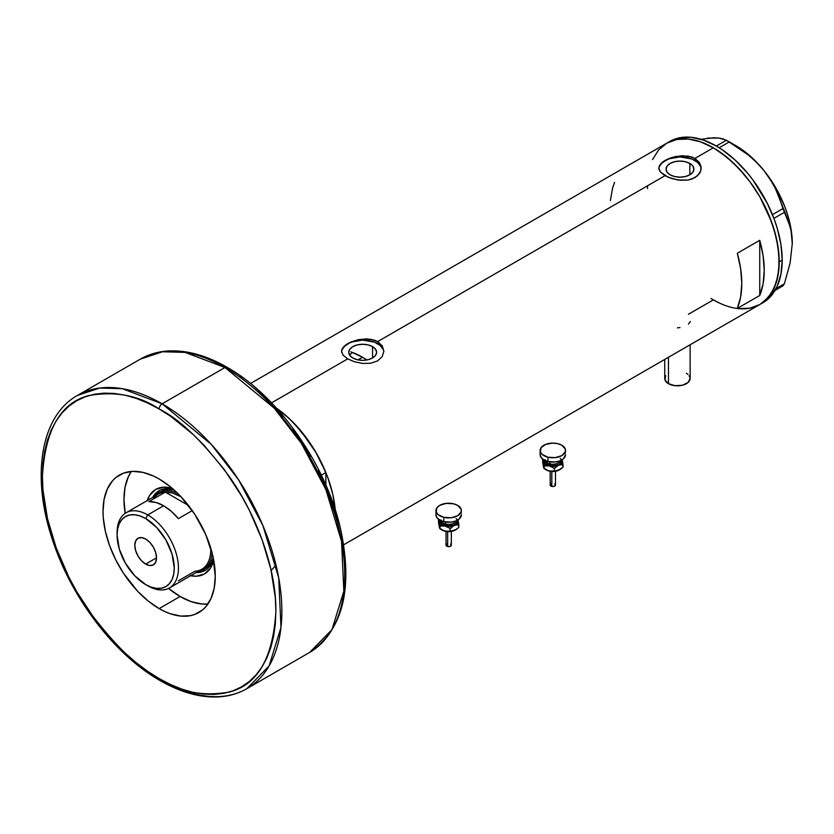 <?xml version="1.0" encoding="UTF-8"?>
<svg xmlns="http://www.w3.org/2000/svg" width="834" height="834" viewBox="0 0 834 834"><rect width="100%" height="100%" fill="white"/><g stroke="black" fill="none" stroke-linecap="round" stroke-linejoin="round"><path stroke-width="1.25" d="M668.451 357.286L668.451 383.682A12.698 7.329 0 0 0 682.295 385.266A12.698 7.329 0 0 0 690.135 378.49L687.987 382.566L682.295 385.266L674.956 385.683L668.451 383.682L668.451 357.286M372.537 346.621L372.537 357.994L368.013 359.735L362.686 360.351L357.359 359.735L352.834 357.994A13.928 8.038 180 0 1 348.758 352.313A13.928 8.038 180 0 1 357.359 344.88A13.928 8.038 180 0 1 372.537 346.621L375.55 349.238L376.614 352.313L375.55 355.388L372.537 357.994L372.537 346.621A13.928 8.038 180 0 1 376.614 352.313A13.928 8.038 180 0 1 368.013 359.735A13.928 8.038 180 0 1 352.834 357.994L349.821 355.388L348.758 352.313L349.821 349.238L352.834 346.621L357.359 344.88L362.686 344.265L368.013 344.88L372.537 346.621M349.759 354.961L350.999 353.679L349.759 354.961M352.688 352.49L350.999 353.679L352.688 352.49A84.661 48.883 -120 0 1 362.54 357.233L357.963 359.871L362.54 357.233L366.939 359.965A84.661 48.883 -120 0 0 362.54 357.233L350.853 351.823M689.822 163.443L689.822 174.806L685.308 176.558L679.981 177.162L674.643 176.558L670.129 174.806A13.928 8.038 180 0 1 666.053 169.125A13.928 8.038 180 0 1 674.643 161.692A13.928 8.038 180 0 1 689.822 163.443L692.846 166.049L693.898 169.125L692.846 172.2L689.822 174.806L689.822 163.443A13.928 8.038 180 0 1 693.898 169.125A13.928 8.038 180 0 1 685.308 176.558A13.928 8.038 180 0 1 670.129 174.806L667.106 172.2L666.053 169.125L667.106 166.049L670.129 163.443L674.643 161.692L679.981 161.087L685.308 161.692L689.822 163.443M660.413 164.079L668.232 158.794L675.863 156.438L688.071 156.052L694.941 158.408L713.351 147.785L719.805 151.871L732.471 162.088L744.397 174.681L749.933 181.718L759.92 196.939L771.429 221.51L776.371 238.128L778.883 254.203L778.883 269.111L776.371 282.278L771.429 293.203L764.257 301.449L759.92 304.473A93.127 53.772 -120 0 0 774.192 229.85A93.127 53.772 -120 0 0 713.351 147.785L694.941 158.408L699.538 162.672L701.144 168.041L700.737 170.793L697.578 175.745L691.73 179.122L688.06 180.04L679.981 180.259L671.902 178.632L665.011 175.693L660.403 172.002L658.912 169.031L659.214 166.039L662.384 162.171L671.902 157.449L682.045 155.687L691.73 156.959L694.941 158.408L694.941 160.482A21.163 12.218 0 0 0 672.35 157.73A21.163 12.218 0 0 0 658.839 168.531M658.912 169.031L659.214 166.039M343.128 347.257L350.947 341.982L358.568 339.615L370.776 339.229L377.656 341.596L665.011 175.693L377.656 341.596L382.243 345.86L383.849 351.218L382.243 356.598L377.646 360.872L370.765 363.228L362.696 363.447L354.606 361.82L347.715 358.881L343.118 355.18L341.523 351.218L343.128 347.257L347.726 343.587L358.568 339.615L366.804 338.865L374.445 340.147L377.656 341.596L377.656 343.671A21.163 12.218 0 0 0 355.065 340.908A21.163 12.218 0 0 0 341.544 351.719M341.617 352.219L341.93 349.217M276.565 408.243L286.364 415.947L294.329 423.589L308.955 441.478L315.367 451.434L325.865 472.565L325.865 485.065L325.865 472.565L321.34 475.171L325.865 472.565A93.127 53.772 -120 0 0 276.565 408.243A93.127 53.772 60 0 1 335.247 509.876M383.838 351.812A21.163 12.218 0 0 0 377.656 343.671L377.656 341.596L382.243 345.86L383.849 351.229L382.243 356.598L377.646 360.872L370.765 363.228L362.696 363.447L354.606 361.82L347.715 358.881L271.54 402.853L347.715 358.881L343.118 355.18L341.523 351.229M759.743 295.486L737.298 308.444A93.127 53.772 -120 0 0 737.298 253.255L759.743 240.296A93.127 53.772 60 0 1 759.743 295.486L737.298 308.444L740.655 296.831L741.791 283.445L740.655 268.746L737.298 253.255L759.743 240.296L759.743 295.486L759.743 240.296L763.11 255.788L764.236 270.487L763.11 283.873L759.743 295.486M713.351 299.865L719.805 303.222L713.351 299.865L688.404 314.262M761.39 303.566A93.127 53.772 -120 0 0 762.912 302.742A93.127 53.772 -120 0 0 782.198 260.114L779.206 261.845L777.934 246.28L774.192 229.85L768.104 213.191L759.92 196.939L749.933 181.718L738.549 168.124L726.195 156.656L713.351 147.785A93.127 53.772 -120 0 0 666.783 143.167L676.77 139.476L688.154 139.017L700.508 141.822L713.351 147.785L700.508 141.822L688.154 139.017L676.77 139.476L666.783 143.167A93.127 53.772 60 0 1 738.549 168.124A93.127 53.772 60 0 1 779.206 261.845A93.127 53.772 60 0 1 759.92 304.473L749.933 308.173L738.549 308.622L749.933 308.173L759.92 304.473A93.127 53.772 60 0 1 711.037 298.478M701.123 168.624A21.163 12.218 0 0 0 694.941 160.482L694.941 158.408L699.538 162.672L701.04 166.654L700.737 170.793L699.538 173.42L694.941 177.684L688.06 180.04L677.917 180.008L668.222 177.288L660.403 172.002L658.808 168.03M276.2 407.993L288.856 418.209L300.793 430.792L316.305 453.05L320.652 461.087L327.825 477.621L332.766 494.249L335.278 510.325M652.511 159.596L658.599 149.964L666.783 143.167L658.599 149.964L652.511 159.596M614.575 182.396L612.625 187.963L610.363 200.514M383.442 349.926L380.283 345.526L374.445 342.148L362.686 340.095L350.926 342.148L345.088 345.526L341.93 349.926M700.737 166.737L697.578 162.338L691.74 158.96L679.981 156.907L668.222 158.96L662.373 162.338L659.214 166.737M688.436 324.103L690.406 321.559M677.437 327.856L680.012 327.564M664.729 359.433L664.729 378.49A12.698 7.329 0 0 0 668.451 383.682L664.979 379.929L665.699 375.686M686.413 373.309L687.987 374.424M689.165 375.686L690.135 378.49L690.135 344.765M647.538 188.494A93.127 53.772 60 0 1 647.497 185.805M775.088 290.378L782.928 285.843L775.088 290.378M701.404 139.247L713.904 137.756L719.096 138.09L726.435 140.227L716.343 146.054L703.5 140.102L691.146 137.297L679.762 137.746L669.785 141.446L250.523 383.494M714.185 138.11L707.555 138.048L719.096 138.09L723.224 138.944L729.333 141.905L719.189 147.764L729.333 141.905L748.015 154.749L756.448 162.265L764.048 170.668L770.408 179.602L775.599 189.005L779.727 198.742L782.928 208.583L772.44 214.64L782.928 208.583L790.111 226.421L791.737 234.542L792.3 243.476L790.1 263.117L784.377 283.779L776.089 288.574L784.377 283.779L782.928 285.843L784.377 283.779L790.1 263.117L792.3 243.476A79.897 46.131 -120 0 0 764.048 170.668L770.408 179.602L775.599 189.005L787.588 218.998L791.049 230.382L792.3 244.018M773.9 218.372L784.377 212.326L773.9 218.372M669.785 141.446A93.127 53.772 -120 0 1 741.551 166.393A93.127 53.772 -120 0 1 782.198 260.114L780.937 274.219L777.184 286.323L771.096 295.955L767.249 299.719L759.92 304.473L768.104 297.675L774.192 288.043L777.934 275.95L779.206 261.845L782.198 260.114L780.937 244.55L777.184 228.12L774.421 219.78L767.249 203.246L752.935 179.988L747.389 172.951L735.463 160.368L722.797 150.151L716.343 146.054L726.435 140.227L748.015 154.749L756.448 162.265L764.048 170.668A79.897 46.131 -120 0 0 735.807 145.627L743.177 150.433L757.418 163.068L764.048 170.668L775.756 187.796L784.731 206.488L787.994 216.027L791.82 234.688L792.3 243.476A79.897 46.131 -120 0 1 792.3 243.789M173.399 489.339A46.037 26.584 -120 0 0 152.653 497.439A46.037 26.584 60 0 1 159.023 490.705A46.037 26.584 60 0 1 173.399 489.339M147.253 500.556A48.789 28.168 60 0 1 172.304 488.39L163.829 487.171L155.697 489.443L149.672 495.354L147.086 501.067M160.868 491.476A44.452 25.666 60 0 1 174.16 490.017L168.27 489.402L160.868 491.476M159.555 490.413A46.037 26.584 -120 0 0 153.706 496.835L156.021 493.457L160.076 490.1M207.895 604.045A79.376 45.828 60 0 1 180.092 596.498A79.376 45.828 60 0 1 168.531 588.429L180.092 596.498L191.049 601.575L201.578 603.972L207.895 604.045M125.173 513.348A79.376 45.828 60 0 1 131.345 471.439L128.248 476.954L125.048 487.275L123.974 499.295L125.173 513.348M190.642 575.71A48.789 28.168 60 0 0 213.702 560.094L210.522 568.037L204.486 573.948L196.355 576.211L190.11 575.596M276.054 565.264L271.133 570.404M206.102 569.831L201.171 571.665L197.095 571.988A46.037 26.584 -120 0 0 205.581 570.122M213.421 558.665A46.037 26.584 60 0 1 205.06 570.435A46.037 26.584 60 0 1 196.042 572.593A46.037 26.584 -120 0 0 213.421 558.665M203.069 569.758A44.452 25.666 60 0 1 197.721 571.624A44.452 25.666 -120 0 0 212.117 552.963A44.452 25.666 60 0 1 203.069 569.758L205.31 568.465A44.452 25.666 60 0 0 213.223 557.685L210.804 563.075L205.31 568.465A44.452 25.666 60 0 1 204.163 569.059M117.104 533.885A43.389 25.051 60 0 1 126.07 512.785A43.389 25.051 60 0 1 147.764 514.932L145.669 518.56A40.428 23.342 60 0 1 174.254 568.069A40.428 23.342 60 0 1 145.669 584.582L147.764 585.791A43.389 25.051 -120 0 0 178.445 568.069A43.389 25.051 -120 0 0 147.764 514.932A43.389 25.051 60 0 1 176.11 553.171A43.389 25.051 60 0 1 169.458 587.939A43.389 25.051 60 0 1 147.764 585.791L145.669 584.582L151.246 587.167L156.615 588.377L161.556 588.178L165.883 586.583L169.438 583.633L172.085 579.453L173.712 574.199L174.254 568.069L172.085 554.183L165.883 539.9L156.615 527.39L145.669 518.56L140.091 515.975L134.733 514.755L129.791 514.953L125.454 516.559L121.9 519.509L119.262 523.689L117.636 528.944L117.083 535.063L119.262 548.949L125.454 563.242L134.733 575.752L145.669 584.582A40.428 23.342 60 0 1 117.083 535.063A40.428 23.342 60 0 1 145.669 518.56L147.764 514.932L163.631 505.769L147.764 514.932A43.389 25.051 -120 0 0 117.083 532.645L117.083 535.063M145.669 564.097A15.346 8.861 60 0 1 135.65 550.576A15.346 8.861 60 0 1 137.996 538.284A15.346 8.861 60 0 1 145.669 539.035L149.828 542.392L153.341 547.135L155.697 552.567L156.521 557.831L145.669 564.097L141.519 560.75L137.996 555.997L135.65 550.576L134.827 545.3L135.65 540.985L137.996 538.284L141.519 537.596L145.669 539.035A15.346 8.861 60 0 1 155.697 552.567A15.346 8.861 60 0 1 153.341 564.858L149.828 565.546L145.669 564.097L156.521 557.831L155.697 562.147L153.341 564.858A15.346 8.861 60 0 1 145.669 564.097M153.185 499.139A43.389 25.051 60 0 1 165.351 492.112L148.89 501.62L156.021 502.485L163.631 505.769L171.241 511.273L178.372 518.644L192.279 510.617L178.372 518.644A43.389 25.051 -120 0 0 163.631 505.769A43.389 25.051 -120 0 0 148.89 501.62L165.351 492.112L188.453 505.456L165.351 492.112A43.389 25.051 60 0 1 180.092 496.272A43.389 25.051 60 0 1 181.186 496.918L172.492 492.977L165.351 492.112A43.389 25.051 -120 0 0 158.397 494.114L126.07 512.785M169.458 587.939L201.786 569.268A43.389 25.051 -120 0 0 210.762 548.136A43.389 25.051 60 0 1 194.833 571.28L178.372 580.777M154.332 496.47A44.452 25.666 60 0 1 158.616 492.769A44.452 25.666 60 0 1 177.684 493.332A44.452 25.666 -120 0 0 154.332 496.47M246.801 688.707L269.09 665.959L280.985 627.397L278.681 577.67L262.95 525.681L238.587 479.811L211.294 444.376L162.14 403.812A4.233 2.439 120 0 0 159.138 408.994C179.435 418.908 202.777 441.374 229.183 476.391C254.255 511.555 276.346 565.702 275.877 611.186C273.083 658.057 257.518 685.016 229.183 692.074C202.777 696.599 179.435 692.105 159.138 678.595A4.233 2.439 120 0 0 160.024 680.534A4.233 2.439 -60 0 1 159.138 678.595L170.584 684.547L181.916 689.145L193.029 692.356L203.819 694.117L214.171 694.441L224.002 693.315L233.197 690.75L241.693 686.768L249.387 681.409L256.205 674.727L262.095 666.773L266.995 657.651L270.852 647.413L273.635 636.196L275.324 624.082L275.877 611.186L275.324 597.655L270.852 569.163L262.095 539.692L249.387 510.377L241.693 496.136L224.002 469.156L203.819 445.043L193.029 434.358L170.584 416.249L159.138 408.994L147.701 403.041L136.369 398.433L125.256 395.233L114.466 393.46L104.114 393.137L94.284 394.263L85.089 396.838L76.592 400.82L68.899 406.179L62.081 412.861L56.191 420.805L51.291 429.937L47.434 440.164L44.65 451.392L42.961 463.506L42.409 476.391L42.961 489.933L47.434 518.425L56.191 547.896L68.899 577.211L76.592 591.452L94.284 618.432L114.466 642.534L125.256 653.22L136.369 662.853L147.701 671.339L159.138 678.595C138.851 668.68 115.509 646.204 89.102 611.197C64.03 576.033 41.94 521.886 42.409 476.391C45.203 429.531 60.767 402.561 89.102 395.514C115.509 390.99 138.851 395.483 159.138 408.994A4.233 2.439 -60 0 1 162.14 403.812A169.323 97.766 60 0 1 272.749 553.025A169.323 97.766 60 0 1 246.801 688.707A169.323 97.766 60 0 1 162.14 680.315A4.233 2.439 -60 0 1 160.024 680.534C180.519 692.324 200.024 697.777 218.539 696.89C228.902 696.296 238.326 693.575 246.801 688.707L309.654 652.417A169.323 97.766 -120 0 0 335.612 516.726A169.323 97.766 -120 0 0 224.992 367.513L274.146 408.087L301.449 443.511L325.813 489.391L341.544 541.381L343.848 591.108L331.942 629.67L309.654 652.417C342.576 630.181 353.022 589.659 340.981 530.841C327.043 465.904 278.577 396.16 227.109 367.304A4.233 2.439 120 0 0 224.992 367.513L162.14 403.812L224.992 367.513A169.323 97.766 -120 0 0 140.331 359.131L162.536 351.76L185.085 352.386L224.992 367.513A4.233 2.439 -60 0 1 227.109 367.304A4.233 2.439 -60 0 1 227.984 369.243M159.138 608.601A79.376 45.828 60 0 1 107.294 538.66A79.376 45.828 60 0 1 119.46 475.057A79.376 45.828 60 0 1 159.138 478.987L170.094 486.556L180.624 496.313L194.749 514.255L205.81 534.73L212.847 555.986L215.266 576.2L214.192 588.22L210.992 598.531L205.81 606.735L202.526 609.956L194.749 614.449L190.319 615.68L180.624 616.065L170.094 613.678L164.642 611.468L159.138 608.601L148.191 601.033L137.662 591.264L123.536 573.333L115.759 559.854L109.65 545.77L105.438 531.602L103.291 517.893L103.02 511.388L104.094 499.368L107.294 489.058L112.475 480.843L115.759 477.632L123.536 473.139L132.689 471.366L142.854 472.367L153.644 476.12L159.138 478.987A79.376 45.828 60 0 1 210.992 548.928A79.376 45.828 60 0 1 198.826 612.531A79.376 45.828 60 0 1 159.138 608.601L180.092 596.498L159.138 608.601M227.109 367.304C206.467 355.44 186.847 349.988 168.239 350.968C158.012 351.604 148.713 354.325 140.331 359.131L77.468 395.42A169.323 97.766 60 0 1 162.14 403.812L122.223 388.675L99.673 388.05L77.468 395.42C40.449 415.989 31.035 476.777 52.594 540.13C71.39 598.093 114.8 654.961 160.024 680.534M344.723 571.446L344.161 557.904L342.482 543.851L335.841 514.724L330.942 499.941L318.234 470.626M310.54 456.386L292.849 429.406M283.018 416.937L261.876 394.618L239.431 376.499M551.827 471.7L551.827 486.41A2.648 1.532 -0 0 0 555.486 484.992L554.308 486.264L551.827 486.41L551.827 471.7M545.426 459.93A7.412 4.274 0 0 0 550.002 463.892L549.596 465.32A8.465 4.889 180 0 1 544.425 460.243M545.572 460.764A7.412 4.274 0 0 0 550.002 463.892L550.002 461.9L550.002 463.892A7.412 4.274 -0 0 0 560.104 460.764M547.98 457.209L547.98 461.525A12.698 7.329 -0 0 0 565.535 454.749L563.398 458.825L559.895 460.848L555.319 461.942L547.98 461.525L547.98 457.209A12.698 7.329 180 0 1 540.14 450.433A12.698 7.329 180 0 1 557.696 443.657A12.698 7.329 180 0 1 565.535 450.433A12.698 7.329 180 0 1 547.98 457.209L542.277 454.509L540.38 451.861L541.099 447.629L545.78 444.334L552.827 443.094L557.696 443.657L561.814 445.241L565.296 448.994L565.296 451.861L561.824 455.614L555.319 457.616L547.98 457.209M562.033 459.378L562.283 461.515L560.396 464.142L556.486 465.883L552.838 466.3L549.199 465.883L545.28 464.152L543.632 462.224L543.632 459.378M544.529 459.847L544.529 461.755L546.854 464.257L552.838 465.685L557.539 464.861L559.875 463.516L561.136 461.755L561.136 459.847M540.14 454.749A12.698 7.329 0 0 0 547.98 461.525L543.862 459.941L541.11 457.564L540.14 454.749L540.14 450.433M565.296 453.321L565.535 450.433M560.24 458.429A8.465 4.889 180 0 1 559.155 464.058A8.465 4.889 180 0 1 549.596 465.32L550.002 463.892A7.412 4.274 -0 0 0 559.697 461.546M543.632 467.405L542.673 462.349L542.673 459.576L543.393 461.515A9.528 5.494 180 0 1 543.497 459.722M560.396 469.333L554.078 471.439L547.865 470.657L543.768 467.989L542.673 459.576L544.112 465.872L549.199 465.883A9.528 5.494 180 0 1 543.393 461.515L544.112 468.645L543.309 465.987M562.179 459.722A9.528 5.494 180 0 1 562.283 460.076L563.002 467.207L557.508 470.762L551.806 471.356L547.865 470.657L544.112 468.645L544.112 465.872L549.199 465.883L554.276 468.301L558.634 465.163A9.528 5.494 180 0 1 549.199 465.883L554.276 468.301L558.634 465.163L563.002 464.434L562.283 460.076A9.528 5.494 180 0 1 558.634 465.163L563.002 464.434L563.002 467.207L559.624 469.834A9.528 5.494 -0 0 1 559.572 469.876L559.624 469.834M562.283 460.076L562.095 459.346L562.283 460.076M561.636 463.881L562.033 464.559M545.874 469.74A9.528 5.494 0 0 0 546.103 469.876A9.528 5.494 0 0 0 549.199 471.064L545.28 469.333M543.632 464.559L544.039 463.881M545.05 465.091L544.894 465.987M559.781 469.75L554.276 471.074L554.276 468.301L554.276 471.074L549.199 471.064A9.528 5.494 0 0 0 558.634 470.345A9.528 5.494 -0 0 0 559.572 469.876M562.085 464.35L562.283 465.268L562.085 464.35M554.891 467.666L555.454 467.926M554.256 471.418L552.838 471.575M552.118 471.533L551.066 471.46M552.108 467.342L552.838 467.301M550.19 484.992A2.648 1.532 0 0 0 551.827 486.41L550.19 484.992L550.19 471.262M550.242 484.7L550.638 484.147M550.961 483.918L551.827 483.584M554.704 483.918L555.486 484.992L555.486 471.262M447.66 531.842L447.66 546.541A2.648 1.532 -0 0 0 451.319 545.134L450.141 546.406L447.66 546.541L447.66 531.842M441.259 520.072A7.412 4.274 0 0 0 445.836 524.023L445.429 525.451A8.465 4.889 180 0 1 440.258 520.385M441.405 520.906A7.412 4.274 0 0 0 445.836 524.023L445.836 522.042L445.836 524.023A7.412 4.274 -0 0 0 455.937 520.906M443.813 517.341L443.813 521.667A12.698 7.329 -0 0 0 461.369 514.891L459.232 518.967L455.729 520.989L451.152 522.084L443.813 521.667L443.813 517.341A12.698 7.329 180 0 1 435.974 510.575A12.698 7.329 180 0 1 453.529 503.799A12.698 7.329 180 0 1 461.369 510.575A12.698 7.329 180 0 1 443.813 517.341L438.111 514.651L436.213 512.003L436.933 507.77L439.685 505.383L446.19 503.382L453.529 503.799L457.647 505.383L461.129 509.136L461.129 511.993L457.657 515.756L451.152 517.758L443.813 517.341M457.866 519.509L458.116 521.657L456.229 524.284L453.435 525.701L448.671 526.442L445.033 526.025L441.113 524.284L439.466 522.365L439.466 519.519M440.362 519.989L440.362 521.896L442.687 524.398L448.671 525.827L453.373 525.003L455.708 523.658L456.969 521.886L456.969 519.989M435.974 514.891A12.698 7.329 0 0 0 443.813 521.667L439.695 520.082L436.943 517.695L435.974 514.891L435.974 510.575M461.129 513.463L461.369 510.575M456.073 518.571A8.465 4.889 180 0 1 454.989 524.19A8.465 4.889 180 0 1 445.429 525.451L445.836 524.023A7.412 4.274 -0 0 0 455.531 521.688M439.466 527.547L438.507 522.491L438.507 519.718L439.226 521.657A9.528 5.494 180 0 1 439.33 519.863M456.229 529.465L449.912 531.571L443.698 530.799L439.601 528.13L438.507 519.718L439.945 526.014L445.033 526.025A9.528 5.494 180 0 1 439.226 521.657L439.945 528.787L439.143 526.129M441.707 529.882A9.528 5.494 0 0 0 441.937 530.017A9.528 5.494 0 0 0 445.033 531.206L439.945 528.787L439.945 526.014L445.033 526.025L450.11 528.433L454.467 525.305A9.528 5.494 180 0 1 445.033 526.025L450.11 528.433L454.467 525.305L458.836 524.565L458.116 520.218A9.528 5.494 180 0 1 454.467 525.305L458.836 524.565L458.836 527.349L455.406 530.017A9.528 5.494 -0 0 0 455.437 529.997A9.528 5.494 -0 0 1 454.467 530.487L446.346 531.435L441.113 529.475M458.012 519.863A9.528 5.494 180 0 1 458.116 520.218L458.836 527.349L456.719 529.152L452.226 531.143L445.033 531.206A9.528 5.494 0 0 0 454.467 530.487L455.614 529.892M457.47 524.013L457.866 524.701M439.466 524.701L439.872 524.023M440.884 525.232L440.727 526.129M457.918 524.492L458.116 525.399L457.918 524.492M450.11 528.433L450.11 531.216L450.11 528.433M450.725 527.797L451.288 528.068M450.089 531.56L448.671 531.717M447.952 531.675L446.899 531.602M447.941 527.484L448.671 527.442M446.023 545.134A2.648 1.532 0 0 0 447.66 546.541L446.023 545.134L446.023 531.404M446.075 544.842L446.471 544.289M446.795 544.049L447.66 543.726M450.537 544.049L451.319 545.134L451.319 531.404L446.065 531.414M759.92 304.473L343.65 544.8M735.807 145.627L727.905 141.061M555.444 471.273L550.231 471.273M546.103 469.876L545.54 469.552M441.937 530.017L441.374 529.694"/></g></svg>
